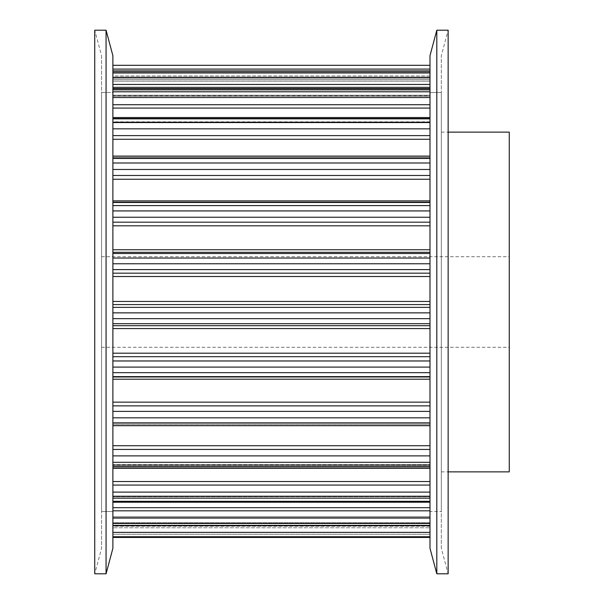 <?xml version="1.0" encoding="UTF-8"?>
<svg xmlns="http://www.w3.org/2000/svg" width="604" height="604" viewBox="0 0 604 604"><rect width="100%" height="100%" fill="white"/><g stroke="black" fill="none" stroke-linecap="round" stroke-linejoin="round"><path stroke-width="0.45" stroke-dasharray="3.02 2.27" d="M441.313 92.487L441.313 511.512L441.313 92.487L441.313 511.512L441.313 92.487L429.988 92.487L429.988 511.512L429.988 92.487L429.988 511.512L441.313 511.512L429.988 511.512L429.988 92.487L441.313 92.487M441.313 548.319L441.313 55.681L441.313 548.319L448.138 573.8L448.138 30.2L441.313 55.681M429.988 55.681L429.988 548.319M436.813 30.2L436.813 573.8M101.563 511.512L101.563 92.487L101.563 511.512L101.563 302L101.563 511.512L112.888 511.512L101.563 511.512M101.563 55.681L101.563 548.319L101.563 55.681L94.737 30.2L94.737 573.8L101.563 548.319M112.888 92.487L112.888 511.512L112.888 92.487L101.563 92.487L101.563 302L101.563 92.487L112.888 92.487L112.888 302L112.888 92.487M112.888 548.319L112.888 55.681M106.062 573.8L106.062 30.2M112.888 65.323L112.888 69.098L112.888 65.308L429.988 65.308L429.988 69.098L429.988 65.323M112.888 75.923L112.888 69.098L112.888 81.079L112.888 75.923L429.988 75.923L429.988 78.18L429.988 69.098L429.988 75.923L112.888 75.923M112.888 81.079L112.888 73.492L112.888 81.125L429.988 81.125L429.988 78.18L429.988 81.079L112.888 81.079M112.888 71.038L112.888 73.492L112.888 70.902L112.888 72.374L112.888 71.038L429.988 70.902L429.988 79.569L429.988 71.038M112.888 77.259L112.888 84.454L112.888 77.259L429.988 77.259L429.988 72.374L429.988 87.346L429.988 77.259M112.888 84.454L112.888 95.885L112.888 84.454L429.988 84.454M112.888 95.885L112.888 90.207L112.888 96.164L429.988 96.164L429.988 87.346L429.988 95.885L112.888 95.885M112.888 89.196L112.888 91.8L112.888 89.196L429.988 89.196L429.988 88.629L429.988 95.213L429.988 89.196M112.888 96.829L112.888 91.8L112.888 96.829M112.888 104.718L112.888 121.812L112.888 104.718L429.988 104.718L429.988 108.078L429.988 91.8L429.988 104.718M112.888 121.812L112.888 118.331L112.888 122.476L112.888 121.812L429.988 121.812L429.988 122.476L429.988 108.078L429.988 121.812L112.888 121.812M112.888 118.829L112.888 122.559L112.888 118.829L429.988 118.829L429.988 117.553L429.988 122.559L429.988 118.829M112.888 126.855L112.888 122.559L112.888 126.855M112.888 135.613L112.888 157.448L112.888 135.613L429.988 135.613L429.988 139.275L429.988 122.559L429.988 135.613M112.888 157.448L112.888 158.656L112.888 156.368L112.888 158.656L112.888 157.448L429.988 157.448L429.988 158.656L429.988 139.275L429.988 157.448L112.888 157.448M112.888 158.339L112.888 162.997L112.888 158.339L429.988 158.339L429.988 156.111L429.988 162.997L429.988 158.339M112.888 166.319L112.888 162.997L112.888 166.319M112.888 175.485L112.888 200.875L112.888 175.485L429.988 175.485L429.988 179.237L429.988 162.997L429.988 175.485M112.888 200.875L112.888 202.74L112.888 200.875L429.988 200.875L429.988 202.74L429.988 179.237L429.988 200.875M112.888 205.594L112.888 210.924L112.888 205.594L429.988 205.594L429.988 202.234L429.988 210.924L429.988 205.594M112.888 213.099L112.888 217.251L112.888 213.099M112.888 222.174L112.888 249.754L112.888 222.174L429.988 222.174L429.988 225.821L429.988 210.924L429.988 222.174M112.888 249.754L112.888 253.514L112.888 249.754L429.988 249.754L429.988 252.313L429.988 225.821L429.988 249.754M112.888 258.044L112.888 263.759L112.888 258.044L429.988 258.044L429.988 252.313L429.988 258.044M112.888 264.673L112.888 269.603L112.888 264.673M112.888 273.167L112.888 301.456L112.888 273.167L429.988 273.167L429.988 276.511L429.988 263.759L429.988 273.167M112.888 301.456L112.888 307.383L112.888 301.456L429.988 301.456L429.988 304.575L429.988 276.511L429.988 301.456M112.888 312.608L112.888 307.383L112.888 312.608M112.888 318.655L112.888 312.864L112.888 323.699L112.888 318.655L429.988 318.655L429.988 328.576L429.988 318.655M112.888 325.715L112.888 353.181L112.888 325.715L429.988 325.715M112.888 353.181L112.888 360.973L112.888 353.181L429.988 353.181L429.988 353.959L429.988 328.576L429.988 353.181M112.888 365.541L112.888 360.973L112.888 365.541M112.888 372.66L112.888 367.096L112.888 376.624L112.888 372.66L429.988 372.66L429.988 379.206L429.988 372.66M112.888 376.979L112.888 402.151L112.888 376.979L429.988 376.979M112.888 402.151L112.888 411.377L112.888 402.151L429.988 402.151L429.988 403.668L429.988 379.206L429.988 402.151M112.888 415.054L112.888 411.377L112.888 415.054M112.888 422.853L112.888 417.825L112.888 425.624L112.888 422.853L429.988 422.853L429.988 425.624L429.988 417.825L429.988 422.853M112.888 425.526L112.888 424.204L112.888 425.526L429.988 425.526L112.888 425.526M112.888 424.204L112.888 445.714L112.888 424.151L429.988 424.204L112.888 424.204M112.888 445.714L112.888 455.884L112.888 445.714L429.988 445.714L429.988 447.896L429.988 424.151L429.988 445.714M112.888 458.474L112.888 462.309L112.888 458.474M112.888 466.53L112.888 462.309L112.888 468.251L112.888 466.53L429.988 466.53L429.988 468.251L429.988 462.309L429.988 466.53M112.888 467.768L112.888 464.846L112.888 467.768L429.988 467.768L112.888 467.768M112.888 464.846L112.888 492.101L112.888 464.559L429.988 464.846L112.888 464.846M112.888 493.453L112.888 498.141L112.888 493.453M112.888 501.335L112.888 498.141L112.888 502.226L112.888 501.335L429.988 501.335L429.988 502.226L429.988 496.012L429.988 501.335M112.888 501.078L112.888 496.707L112.888 501.078L429.988 501.078L112.888 501.078M112.888 496.707L112.888 507.677L112.888 496.012L112.888 496.707L429.988 496.707L112.888 496.707M112.888 507.677L112.888 518.066L112.888 507.677L429.988 507.677L429.988 510.795L429.988 496.012L429.988 507.677M112.888 518.111L112.888 525.714L112.888 518.111M112.888 522.732L112.888 532.381L112.888 522.732L429.988 522.732L429.988 525.321L429.988 516.828L429.988 525.714L429.988 516.828L429.988 522.732L112.888 522.732M112.888 536.737L112.888 532.381L112.888 537.409L112.888 536.737L429.988 536.737L429.988 537.439L429.988 525.88L429.988 536.737M112.888 534.276L112.888 527.783L112.888 534.276L429.988 534.276L112.888 534.276M112.888 527.783L112.888 525.88L112.888 527.783L429.988 527.783L112.888 527.783M112.888 302L112.888 511.512L112.888 302M101.563 302L101.563 256.7L101.563 302M429.988 304.575L429.988 312.864L429.988 304.575L112.888 304.575M429.988 356.7L429.988 367.096L429.988 356.7L112.888 356.7M429.988 405.873L429.988 417.825L429.988 405.873L112.888 405.873M429.988 449.444L429.988 462.309L429.988 449.444L112.888 449.444M429.988 465.48L429.988 492.101L429.988 464.559L429.988 465.48L112.888 465.48M429.988 492.101L429.988 498.141L429.988 492.101L112.888 492.101M429.988 510.825L429.988 525.714L429.988 510.825L112.888 510.825M429.988 525.321L429.988 532.381L429.988 525.321L112.888 525.321L429.988 525.321M429.988 525.888L112.888 525.888L429.988 525.88M509.263 471.875L509.263 132.125M429.988 202.249L112.888 202.249L429.988 202.249M429.988 202.733L112.888 202.733L429.988 202.733M429.988 156.368L112.888 156.368L429.988 156.368M429.988 158.505L112.888 158.505L429.988 158.505M429.988 118.331L112.888 118.331L429.988 118.331M429.988 122.008L112.888 122.008L429.988 122.008M429.988 90.207L112.888 90.207L429.988 90.207M429.988 95.213L112.888 95.213L429.988 95.213M429.988 73.492L112.888 73.492L429.988 73.492M429.988 79.569L112.888 79.569L429.988 79.569M429.988 78.18L112.888 78.18L429.988 78.18M429.988 69.098L112.888 69.098M429.988 72.374L112.888 72.374M429.988 87.346L112.888 87.346M429.988 91.8L112.888 91.8M429.988 97.538L112.888 97.538M429.988 108.078L112.888 108.078M429.988 122.559L112.888 122.559M429.988 128.841L112.888 128.841M429.988 139.275L112.888 139.275M429.988 162.997L112.888 162.997M429.988 169.475L112.888 169.475M429.988 179.237L112.888 179.237M429.988 210.924L112.888 210.924M429.988 217.251L112.888 217.251M429.988 225.821L112.888 225.821M429.988 252.313L112.888 252.313M429.988 253.514L112.888 253.514M429.988 263.759L112.888 263.759M429.988 269.603L112.888 269.603M429.988 276.511L112.888 276.511M429.988 307.383L112.888 307.383M429.988 312.864L112.888 312.864M429.988 323.699L112.888 323.699M429.988 328.576L112.888 328.576M429.988 360.973L112.888 360.973M429.988 367.096L112.888 367.096M429.988 376.624L112.888 376.624M429.988 379.206L112.888 379.206M429.988 411.377L112.888 411.377M429.988 417.825L112.888 417.825M429.988 425.677L112.888 425.677M429.988 455.884L112.888 455.884M429.988 462.309L112.888 462.309M429.988 481.539L112.888 481.539M429.988 485.072L112.888 485.072M429.988 498.141L112.888 498.141M429.988 496.465L112.888 496.465L429.988 496.465M429.988 518.066L112.888 518.066M429.988 523.411L112.888 523.411M429.988 525.397L112.888 525.397M429.988 523.653L112.888 523.653L429.988 523.653M429.988 516.971L112.888 516.971L429.988 516.971M429.988 532.381L112.888 532.381M429.988 537.409L112.888 537.409M429.988 465.473L112.888 465.473M441.313 471.875L448.138 471.875M101.563 347.3L509.263 347.3M429.988 202.74L112.888 202.74L429.988 202.74M429.988 158.656L112.888 158.656L429.988 158.656M429.988 122.476L112.888 122.476L429.988 122.476M429.988 96.164L112.888 96.164L429.988 96.164M429.988 81.125L112.888 81.125L429.988 81.125M429.988 70.902L112.888 70.902M429.988 88.629L112.888 88.629M429.988 117.553L112.888 117.553M429.988 156.111L112.888 156.111M429.988 202.234L112.888 202.234M429.988 425.624L112.888 425.624M429.988 424.151L112.888 424.151L429.988 424.151M429.988 468.251L112.888 468.251M429.988 464.559L112.888 464.559L429.988 464.559M429.988 502.226L112.888 502.226M429.988 496.012L112.888 496.012L429.988 496.012M429.988 525.714L112.888 525.714M429.988 516.828L112.888 516.828L429.988 516.828M429.988 537.439L112.888 537.439M429.988 526.235L112.888 526.235M441.313 132.125L448.138 132.125M101.563 256.7L509.263 256.7"/><path stroke-width="0.91" d="M429.988 548.319L429.988 55.681L436.813 30.2L448.138 30.2L448.138 573.8L436.813 573.8L429.988 548.319M436.813 573.8L436.813 30.2M112.888 55.681L112.888 548.319L106.062 573.8L94.737 573.8L94.737 30.2L106.062 30.2L112.888 55.681M106.062 30.2L106.062 573.8M448.138 132.125L509.263 132.125L509.263 471.875L448.138 471.875M429.988 307.383L112.888 307.383M429.988 304.575L112.888 304.575M429.988 301.456L112.888 301.456M429.988 276.511L112.888 276.511M429.988 273.167L112.888 273.167M429.988 269.603L112.888 269.603M429.988 263.759L112.888 263.759M429.988 258.044L112.888 258.044M429.988 253.514L112.888 253.514M429.988 252.313L112.888 252.313M429.988 249.754L112.888 249.754M429.988 225.821L112.888 225.821M429.988 222.174L112.888 222.174M429.988 217.251L112.888 217.251M429.988 210.924L112.888 210.924M429.988 205.594L112.888 205.594M429.988 200.875L112.888 200.875M429.988 179.237L112.888 179.237M429.988 175.485L112.888 175.485M429.988 169.475L112.888 169.475M429.988 162.997L112.888 162.997M429.988 158.339L112.888 158.339M429.988 139.275L112.888 139.275M429.988 135.613L112.888 135.613M429.988 128.841L112.888 128.841M429.988 122.559L112.888 122.559M429.988 118.829L112.888 118.829M429.988 108.078L112.888 108.078M429.988 104.718L112.888 104.718M429.988 97.538L112.888 97.538M429.988 91.8L112.888 91.8M429.988 89.196L112.888 89.196M429.988 87.346L112.888 87.346M429.988 84.454L112.888 84.454M429.988 77.259L112.888 77.259M429.988 72.374L112.888 72.374M429.988 71.038L112.888 71.038M429.988 69.098L112.888 69.098M429.988 65.323L112.888 65.323L429.988 65.308M429.988 537.409L112.888 537.409M429.988 536.737L112.888 536.737M429.988 532.381L112.888 532.381M429.988 525.397L112.888 525.397M429.988 523.411L112.888 523.411M429.988 518.066L112.888 518.066M429.988 510.825L112.888 510.825M429.988 507.677L112.888 507.677M429.988 501.335L112.888 501.335M429.988 498.141L112.888 498.141M429.988 492.101L112.888 492.101M429.988 485.072L112.888 485.072M429.988 481.539L112.888 481.539M429.988 466.53L112.888 466.53M429.988 462.309L112.888 462.309M429.988 455.884L112.888 455.884M429.988 449.444L112.888 449.444M429.988 445.714L112.888 445.714M429.988 425.677L112.888 425.677M429.988 422.853L112.888 422.853M429.988 417.825L112.888 417.825M429.988 411.377L112.888 411.377M429.988 405.873L112.888 405.873M429.988 402.151L112.888 402.151M429.988 379.206L112.888 379.206M429.988 376.979L112.888 376.979M429.988 376.624L112.888 376.624M429.988 372.66L112.888 372.66M429.988 367.096L112.888 367.096M429.988 360.973L112.888 360.973M429.988 356.7L112.888 356.7M429.988 353.181L112.888 353.181M429.988 328.576L112.888 328.576M429.988 325.715L112.888 325.715M429.988 323.699L112.888 323.699M429.988 318.655L112.888 318.655M429.988 312.864L112.888 312.864M429.988 202.234L112.888 202.234M429.988 156.111L112.888 156.111M429.988 117.553L112.888 117.553M429.988 88.629L112.888 88.629M429.988 70.902L112.888 70.902M429.988 537.439L112.888 537.439M429.988 525.714L112.888 525.714M429.988 502.226L112.888 502.226M429.988 468.251L112.888 468.251M429.988 425.624L112.888 425.624"/></g></svg>
